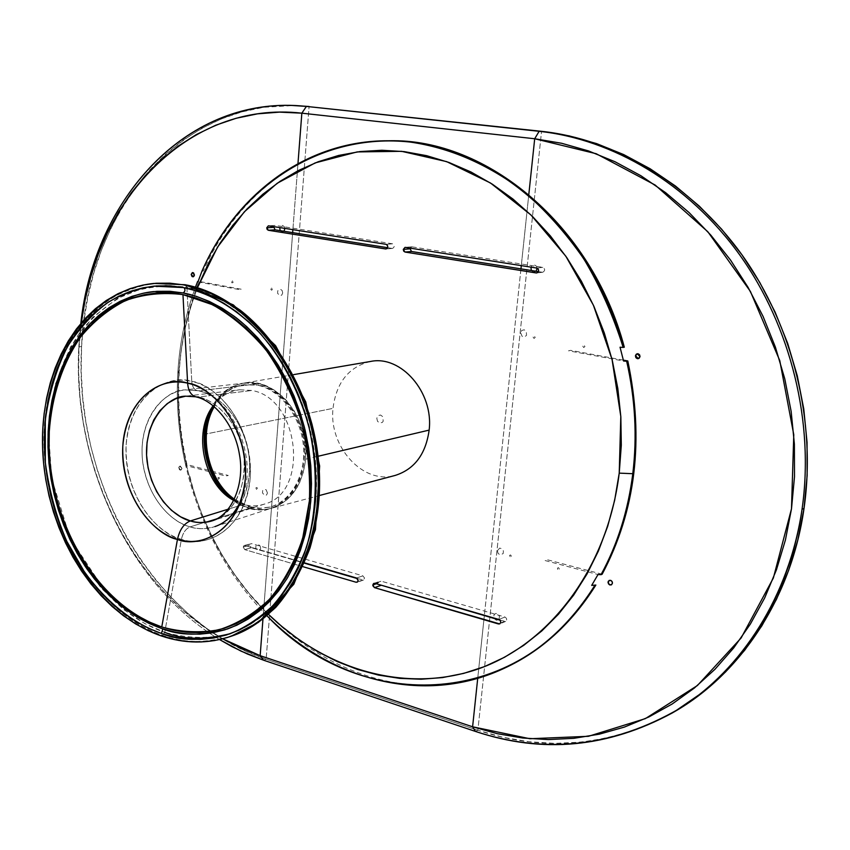 <?xml version="1.0" encoding="UTF-8"?>
<svg xmlns="http://www.w3.org/2000/svg" width="850" height="850" viewBox="0 0 850 850"><rect width="100%" height="100%" fill="white"/><g stroke="black" fill="none" stroke-linecap="round" stroke-linejoin="round"><path stroke-width="0.64" stroke-dasharray="4.25 3.19" d="M674.347 711.769L657.804 720.524L632.878 730.745L607.251 737.938L581.198 742.135L554.986 743.367L528.881 741.731L503.094 737.322L477.87 730.256L541.556 131.325L477.87 730.256L475.501 731.446L477.87 730.256L266.146 659.239L263.574 660.206L266.146 659.239L309.081 106.494L266.146 659.239L245.384 651.015L225.335 640.56L206.157 628.001L187.977 613.498L170.914 597.199L155.083 579.264L140.59 559.863L127.511 539.134L115.94 517.267L105.921 494.434L97.537 470.783L90.833 446.494L85.861 421.749L82.641 396.716L81.207 371.567L81.579 346.492L78.816 346.853L80.824 323.446L78.816 346.853L81.579 346.492L83.778 321.672L87.805 297.277L93.638 273.509L101.277 250.538L110.691 228.586L121.848 207.814L134.683 188.434L149.122 170.637L165.102 154.615L182.516 140.548L201.238 128.616L221.138 118.989L242.059 111.839L263.819 107.291L294.238 105.506M674.602 711.62C610.364 746.428 544.786 752.633 477.87 730.256L266.146 659.239C151.884 621.594 73.408 480.293 81.579 346.492C86.105 218.089 174.887 101.734 294.493 105.517M262.958 619.055L292.666 232.634L262.958 619.055M292.889 229.649L297.967 163.583L292.889 229.649M528.806 194.512L521.294 265.625L528.806 194.512M520.954 268.866L484.383 615.241L520.954 268.866M484.341 615.612L477.721 678.332L484.341 615.612M637.33 353.717L640.135 356.607L638.308 358.668L640.135 356.607L640.071 355.619L638.998 354.057L637.277 353.728M609.344 580.327L611.012 580.391L612.308 581.708L612.457 583.621L611.362 584.853L612.553 583.174L612.34 581.782L611.054 580.412L609.269 580.359M520.614 332.807L522.208 336.473L524.631 336.908L526.543 335.293L526.278 331.256L524.153 329.8L521.804 330.448L520.614 332.807M497.431 550.736L498.068 553.361L500.108 554.933L503.147 553.594L503.423 550.991L501.967 548.718L499.641 548.101L497.431 550.736M498.918 619.48L499.534 616.431L496.963 613.562L495.773 613.477L493.956 614.805L493.892 618.014M494.116 618.46L496.251 620.224L498.621 619.767M533.077 337.036L534.013 338.428L535.202 337.429L534.267 336.037L533.077 337.036M582.76 346.141L583.716 347.554L584.959 346.545L584.003 345.121L582.76 346.141M531.314 270.502L533.566 272.096L536.084 271.267M537.168 268.175L536.499 266.241L534.342 264.817L531.972 265.529L530.931 267.134M559.438 569.107L558.514 567.673L557.451 568.129L557.855 569.787L559.438 569.107M511.498 556.336L510.595 554.933L509.575 555.379L510.351 557.196L511.498 556.336M181.974 468.488L179.956 466.044L178.691 467.681L179.817 466.076L181.974 468.488L180.529 466.066L178.999 466.916L179.201 469.189L180.88 470.082L181.974 468.488L180.721 470.124L178.691 467.681L180.848 470.092L181.974 468.488M193.088 276.813L194.565 274.986L192.642 272.574M193.152 276.813L194.565 274.571L193.959 273.094L192.759 272.563M219.576 639.582C128.658 584.588 72.282 462.602 78.816 346.853C72.282 462.602 128.658 584.588 219.576 639.582M222.679 638.828C123.388 582.941 64.504 445.761 81.292 322.894L78.997 348.383L78.636 373.033L80.049 397.747L83.215 422.365L88.113 446.696L94.701 470.571L102.946 493.818L112.784 516.279L124.153 537.774L136.999 558.131L151.226 577.203L166.759 594.819L183.504 610.821L201.333 625.058L222.679 638.828M267.463 493.021L266.114 489.728L264.169 489.217L262.671 490.535L262.491 492.915L264.69 495.454L266.549 495.029L267.463 493.021M282.699 292.942L282.115 290.487L280.341 289.181L277.769 290.764L277.578 293.261L279.841 295.726L281.764 295.109L282.699 292.942M284.877 228.395L284.293 226.684L282.508 225.42L280.564 226.1L279.746 227.577M280.128 230.637L281.998 232.061L284.049 231.264M257.476 488.665L257.029 487.571L255.882 487.847L256.551 489.473L257.476 488.665M219.47 478.539L219.034 477.466L217.929 477.732L218.577 479.347L219.47 478.539M181.847 468.52L180.402 466.098L178.861 466.947L179.063 469.221L180.136 470.114L181.284 469.816L181.847 468.52M260.674 548.335L260.1 545.955L258.4 544.542L255.946 545.764L255.765 548.112L257.933 550.673L259.771 550.29L260.674 548.335M231.529 281.796L231.976 282.88L233.113 282.498L232.443 280.872L231.529 281.796M270.672 288.968L271.458 290.211L272.308 289.68L271.618 288.033L270.672 288.968M197.944 281.913L238.988 289.542L241.506 289.276L198.974 281.392C187.882 309.719 181.316 339.586 179.297 370.961L177.937 371.174L178.829 373.469C180.774 343.442 186.968 314.851 197.444 287.693L191.42 304.884L185.428 327.186L181.231 350.104L178.829 373.469L177.937 371.174L179.297 370.961C177.363 402.348 179.913 433.543 186.947 464.557L185.597 464.844C178.553 433.808 176.003 402.581 177.937 371.174C179.817 341.881 185.661 313.862 195.468 287.119C185.661 313.862 179.817 341.881 177.937 371.174C176.003 402.581 178.553 433.808 185.597 464.844L185.906 465.492L225.792 476.053L228.278 475.469L186.947 464.557L185.597 464.844L188.424 476.266L189.762 475.957C224.676 621.106 374.266 728.705 504.209 668.302M538.422 271.639L542.258 272.244L537.242 272.829L542.778 272.255C545.243 270.672 545.243 269.046 542.789 267.368L411.878 246.829L405.439 247.382L411.878 246.829L409.902 248.083M357.489 578.638L363.715 579.944L364.501 577.957L362.886 575.864L251.653 543.639L243.833 545.785L243.238 547.092L244.311 545.519L251.653 543.639L249.847 545.19L243.238 547.092L249.847 545.19L251.356 547.708L244.747 549.621L243.238 547.092L244.747 549.621L251.356 547.708L304.736 563.263M500.023 620.181L505.623 621.414C507.237 619.862 507.004 618.396 504.921 617.015L381.193 581.166L374.871 583.344L381.193 581.166L376.284 583.759L379.153 582.76L379.812 584.789M387.611 247.701L392.137 248.413L386.421 248.901L392.519 248.434C394.772 246.968 394.783 245.427 392.551 243.801L275.411 225.431L268.653 225.834L275.411 225.431L273.668 226.621M266.996 615.782C229.298 577.118 203.107 530.612 188.424 476.266C203.107 530.612 229.298 577.118 266.996 615.782M389.385 140.76C307.137 140.473 236.597 194.884 203.32 271.054L201.949 271.171M392.551 243.801L386.07 244.322L392.551 243.801M504.443 621.467L500.501 623.114L504.443 621.467M504.921 617.015L498.95 619.491L504.921 617.015M362.504 580.104L357.786 581.708L362.504 580.104M303.184 566.748L244.747 549.621L303.184 566.748M362.886 575.864L356.522 578L362.886 575.864M245.055 545.53L304.874 562.955L245.055 545.53M542.789 267.368L536.743 268.058L542.789 267.368M268.558 614.433L249.231 593.566L235.11 575.163L222.403 555.528L211.183 534.82L201.503 513.188L193.439 490.811L187.042 467.851L182.357 444.454L179.403 420.824L178.224 397.099L178.829 373.469C172.986 461.763 206.986 554.838 268.558 614.433M376.784 418.264L377.527 421.324L379.812 423.045L382.319 422.418L383.169 421.281L382.829 416.734L380.534 415.013L378.027 415.65L376.784 418.264M623.358 360.134L570.732 350.359L568.533 350.784L623.571 361.016M602.151 574.218L547.092 559.683L544.914 560.501L598.007 574.558M162.562 635.46L161.202 635.906L162.562 635.46C139.506 627.353 111.042 609.301 84.543 573.028L66.513 541.641C56.079 517.342 48.886 490.811 44.922 462.028L44.933 418.954C48.971 390.883 56.621 365.861 67.873 343.899C80.633 324.509 94.743 309.453 110.213 298.733C125.736 290.349 140.781 285.207 155.348 283.305C87.603 290.02 41.108 364.703 44.03 447.525C46.463 530.379 96.581 612.754 162.562 635.46L164.741 632.347L162.562 635.46C186.065 643.407 209.249 643.567 232.093 635.928C204.574 643.471 181.39 643.312 162.562 635.46M185.343 284.739L186.894 287.194L165.771 285.334L142.248 288.426L117.257 298.509L92.565 317.475L70.826 346.449L55.133 384.827L48.057 429.771L50.681 476.754L62.093 520.891L79.879 558.556L101.161 588.041L123.42 609.397L144.946 623.677L164.741 632.347C94.764 608.462 43.701 516.545 48.057 429.771C50.83 392.371 61.487 359.837 80.038 332.18C93.574 315.605 109.331 302.717 127.298 293.526C146.232 286.79 166.101 284.676 186.894 287.194L191.76 381.416C158.121 373.618 128.201 404.186 126.119 445.304C123.569 486.328 148.676 529.773 181.401 539.357L164.741 632.347L181.401 539.357C199.484 547.549 243.684 536.764 250.197 477.913C252.62 417.701 210.768 382.681 191.76 381.416C192.206 386.697 194.129 389.799 197.519 390.724L199.166 390.777C212.872 393.422 237.522 408.935 247.297 446.707C256.902 485.722 235.301 522.304 214.933 526.586C205.307 529.221 197.03 529.327 190.102 526.894C185.768 528.689 182.867 532.844 181.401 539.357C182.867 532.844 185.768 528.689 190.102 526.894C164.231 519.435 143.321 487.422 142.099 454.474C140.664 421.526 159.343 392.594 185.183 389.884L199.166 390.777L258.092 383.807L244.981 383.031C229.117 385.284 217.356 394.708 209.716 411.294M228.352 496.91L238.212 504.007L248.869 508.438L190.102 526.894L248.869 508.438C256.827 510.595 264.594 510.436 272.17 507.971C295.301 497.898 306.064 476.648 304.47 444.199C301.272 414.853 280.967 388.758 258.092 383.807L199.166 390.777C223.603 396.259 245.501 424.926 249.082 457.098C252.822 489.26 237.713 519.169 214.933 526.586C206.858 529.221 198.581 529.316 190.102 526.894C175.451 523.589 148.516 503.051 142.619 461.274C137.636 418.391 165.686 389.491 185.183 389.884L197.519 390.724C194.129 389.799 192.206 386.697 191.76 381.416C172.646 374.308 130.857 389.3 126.119 445.304C124.493 501.904 162.509 536.286 181.401 539.357C214.062 549.567 247.169 521.475 250.197 477.913C253.736 434.478 225.431 388.556 191.76 381.416L186.894 287.194L217.823 297.67C238.042 309.113 256.604 324.774 273.487 344.686C288.915 366.658 301.123 391.138 310.112 418.136C316.912 445.899 319.749 473.673 318.623 501.468L311.514 540.727C303.227 564.995 291.805 585.894 277.259 603.404C261.301 618.534 243.663 629.181 224.347 635.354C204.553 638.849 184.684 637.851 164.741 632.347M162.903 628.904L161.67 628.501L162.903 628.904M184.046 287.683L183.409 287.566L184.046 287.683M185.629 396.185L198.613 397.003C220.883 402.071 240.762 428.241 243.971 457.513C245.629 489.866 235.216 510.924 212.723 520.678C231.242 516.864 251.016 483.703 242.377 448.131C233.569 413.684 211.108 399.436 198.613 397.003L251.823 390.479L198.613 397.003L185.629 396.185L239.626 389.757C228.99 391.127 220.182 396.461 213.222 405.779M233.824 500.48L243.472 504.464L228.427 509.129L243.472 504.464C250.654 506.409 257.656 506.271 264.499 504.071C309.804 492.766 299.54 398.098 251.823 390.479L239.626 389.757M196.127 396.918L198.613 397.003M230.658 633.569C252.503 626.036 275.081 609.503 293.643 581.772C304.959 561.234 312.959 537.497 317.677 510.584C319.929 482.598 318.208 454.761 312.502 427.093C297.978 373.246 269.142 334.05 241.899 312.789C221.436 298.531 203.097 289.999 186.894 287.194L185.736 284.877M234.441 499.194L249.911 506.749L248.976 506.993L234.122 499.874M213.732 406.204C220.862 394.347 230.541 387.228 242.771 384.859L258.921 385.135L243.706 384.699C231.242 387.122 221.436 394.453 214.306 406.693M249.911 506.749L260.196 508.226L270.321 506.972C291.943 501.447 307.073 474.842 304.321 445.644C301.75 416.436 281.679 390.054 258.921 385.135L257.986 385.294C280.755 390.224 300.826 416.627 303.408 445.846C306.149 475.065 291.029 501.681 269.397 507.216L259.271 508.47L251.908 507.694L248.976 506.993L249.911 506.749M370.43 361.484C348.787 366.849 336.313 382.468 333.009 408.361L205.19 434.148L333.009 408.361C328.631 446.792 363.29 485.084 395.229 475.416M305.639 459.191L318.686 456.121L305.639 459.191C302.409 485.541 290.785 501.957 270.767 508.417C258.06 511.498 245.767 508.821 233.877 500.384L244.959 506.558L254.702 509.246L264.52 509.533L269.333 508.767L278.556 505.431L286.907 499.779L290.658 496.134L297.096 487.401L299.721 482.386L303.641 471.304L305.639 459.191C310.112 417.817 275.219 376.114 243.514 383.201C230.679 385.688 220.607 393.231 213.297 405.843L218.886 397.768L226.291 390.724L234.834 385.762L239.434 384.126L249.093 382.659L259.027 383.647L263.989 385.061L273.626 389.683L282.582 396.557L286.694 400.764L293.941 410.507L299.657 421.685L304.874 440.172L305.639 459.191M405.046 247.361L411.485 246.819M244.311 545.519L250.92 543.628M373.968 583.355L380.258 581.177M268.387 225.813L275.113 225.409M392.519 248.434L386.081 248.976M505.623 621.414L499.683 623.9M363.418 580.093L357.085 582.239M542.778 272.255L536.775 272.956M244.981 383.031L185.183 389.884L197.604 390.734C231.657 395.941 259.611 459.446 241.634 498.695M153.861 291.571C101.618 297.043 61.189 345.748 51.255 408.053L48.726 435.179L51.744 478.763L70.295 538.56L103.498 588.668C119.924 604.403 133.429 615.028 144.011 620.553L162.286 628.458C184.312 635.853 205.987 636.044 227.311 629.021M154.626 286.078L183.696 287.576C245.448 298.541 303.864 370.164 314.606 453.517C325.752 536.849 287.364 614.125 230.477 633.633M195.511 396.769L196.244 396.939M264.499 504.071L212.723 520.678M214.933 526.586L272.17 507.971M243.706 384.699L242.771 384.859M270.321 506.972L269.397 507.216M293.728 374.606L243.514 383.201M320.014 495.359L270.767 508.417"/><path stroke-width="1.27" d="M263.574 660.206L475.501 731.446L263.574 660.206L260.153 655.669L262.958 619.055L260.153 655.669L472.6 726.793L260.153 655.669L222.679 638.828L239.796 647.615L260.153 655.669L263.574 660.206L247.477 654.032L231.784 646.521L219.576 639.582L241.145 651.185L263.574 660.206M672.467 712.863L674.602 711.62C740.488 673.795 791.244 598.411 804.026 508.396C816.499 421.823 792.997 326.219 741.859 254.702C690.402 183.334 614.996 139.23 541.556 131.325L539.134 131.304L534.692 138.752L301.846 113.177L279.491 112.126L257.561 113.836L236.258 118.235L215.773 125.205L196.286 134.597L177.947 146.253L160.884 160.023L145.222 175.716L131.059 193.163L118.479 212.171L107.546 232.549L98.313 254.107L90.823 276.654L85.096 300.007L81.292 322.894C94.966 201.641 187.191 100.024 301.846 113.177L297.967 163.583L301.846 113.177L306.404 106.42C188.211 93.245 93.861 198.804 80.824 323.446C93.596 204.223 179.828 101.936 291.794 105.442L306.404 106.42L539.134 131.304L534.692 138.752L301.846 113.177L306.404 106.42L541.556 131.325L306.404 106.42L541.556 131.325L569.117 135.862L596.604 143.607L623.709 154.583L650.091 168.736L675.421 185.991L699.38 206.199L721.629 229.181L741.859 254.702L759.773 282.466L775.126 312.152L787.684 343.389L797.279 375.785L803.76 408.914L807.054 442.351L807.139 475.649L804.026 508.396L802.049 509.246C789.268 599.463 738.438 674.996 672.467 712.863C608.143 747.702 542.491 753.897 475.501 731.446C545.381 754.449 613.424 746.81 679.617 708.528C742.039 669.077 789.214 595.999 802.049 509.246L804.026 508.396L797.789 540.154L788.566 570.562L776.496 599.25L761.802 625.898L744.717 650.229L725.486 672.021L704.406 691.093L674.347 711.769M292.666 232.634L292.889 229.649L292.666 232.634M534.692 138.752L528.806 194.512L534.692 138.752L596.19 153.722L655.18 185.056L707.816 231.731L750.401 291.444L779.779 360.623L793.773 434.743L791.488 508.821L773.372 577.989L741.126 637.978L697.404 685.536L645.384 718.611L588.466 736.302L529.901 738.735L472.6 726.793L475.501 731.446L472.6 726.793L477.721 678.332L472.6 726.793L497.346 733.699L522.612 738.002L548.197 739.574L573.856 738.321L599.356 734.166L624.442 727.058L648.816 716.986L672.222 703.97L694.354 688.043L714.946 669.311L733.709 647.912L750.38 624.038L764.702 597.89L776.454 569.766L785.432 539.962L791.488 508.821L794.495 476.744L794.389 444.104L791.138 411.347L784.784 378.877L775.391 347.129L763.109 316.508L748.096 287.396L730.586 260.153L710.812 235.121L689.063 212.553L665.646 192.684L640.879 175.716L615.071 161.776L588.561 150.949L561.669 143.278L534.692 138.752M521.294 265.625L520.954 268.866L521.294 265.625M637.277 353.728L635.556 355.767L638.308 358.668L636.692 358.317L635.609 356.745L635.843 354.854L637.245 353.738L640.018 356.628L638.254 358.679L635.439 355.789L637.213 353.738M608.143 582.006L609.046 584.364L611.309 584.874L609.641 584.768L608.356 583.408L608.037 582.059L609.291 580.348L608.143 582.006M612.436 583.227L611.246 584.906L609.577 584.843L608.016 582.42L609.227 580.38L611.224 580.614L612.329 582.112L612.436 583.227L611.989 581.4L610.523 580.295L608.313 581.209L608.472 583.876L609.949 584.981L611.586 584.715L612.436 583.227M539.134 131.304C612.669 139.219 688.192 183.419 739.744 254.958C790.978 326.644 814.534 422.482 802.049 509.246C814.534 422.482 790.978 326.644 739.744 254.958C688.192 183.419 612.669 139.219 539.134 131.304M635.439 355.789L635.896 357.659L637.426 358.689L639.136 358.254L640.018 356.628L639.561 354.748L638.031 353.728L636.321 354.163L635.439 355.789M530.931 267.134L531.314 270.502M536.084 271.267L537.168 268.175M294.238 105.506L309.081 106.494L291.794 105.442M193.088 276.813L191.324 274.391L192.684 272.574L191.186 274.401L192.61 272.574L194.427 274.996L193.014 276.824L191.186 274.401L191.93 276.271L193.014 276.824M284.049 231.264L284.877 228.395M279.746 227.577L280.128 230.637M191.186 274.401L192.058 276.537L193.301 276.76L194.257 275.783L193.556 272.861L192.312 272.638L191.186 274.401M197.604 281.52L195.468 287.119L197.604 281.52M503.03 668.844C423.034 705.787 329.715 679.798 266.996 615.782C356.819 711.949 517.438 713.384 594.724 585.533C570.361 624.197 539.793 651.971 503.03 668.844L504.209 668.302C540.961 651.429 571.508 623.688 595.861 585.055L591.685 585.395L598.007 574.558L601.014 574.685C617.482 544.521 628.076 510.861 632.793 473.705L619.225 473.131L621.308 445.219L620.84 416.893L617.822 388.493L612.276 360.368L604.276 332.892L593.927 306.382L581.368 281.18L566.769 257.592L550.343 235.875L532.302 216.272L512.879 198.985L492.341 184.184L470.942 171.976L448.949 162.456L426.604 155.667L404.175 151.608L381.894 150.259L359.986 151.566L338.672 155.433L318.134 161.776L298.541 170.446L280.075 181.316L262.852 194.225L247.01 209.004L232.634 225.494L219.831 243.504L208.654 262.863L197.444 287.693L217.579 247.074L244.386 211.767L277.228 183.249L315.212 162.892L357.149 151.927L401.561 151.311L446.675 161.638L490.503 183.005L530.921 214.933L565.866 256.264L593.428 305.256L612.074 359.561L620.808 416.479L619.225 473.131L632.793 473.705C637.277 436.454 635.237 398.947 626.652 361.197L623.571 361.016L620.043 347.225L623.167 347.416C613.339 315.924 600.196 286.386 583.759 258.804C565.686 232.783 545.317 210.035 522.665 190.549C486.997 163.891 449.522 147.73 410.231 142.067C319.249 132.132 238.68 188.148 201.949 271.171L197.944 281.913M403.283 249.401L405.046 247.361L403.283 249.401L409.711 248.848L403.283 249.401L403.697 251.143L405.014 252.046L403.283 249.401M409.902 248.083L411.442 251.483L405.014 252.046L536.212 272.956L537.816 272.478L538.634 270.842L538.188 269.014L536.743 268.058L405.439 247.382L536.743 268.058C539.208 269.737 539.208 271.373 536.733 272.967L405.014 252.046L411.442 251.483L538.422 271.639M372.831 584.949L373.936 583.355L374.871 583.344L498.95 619.491C501.033 620.883 501.266 622.359 499.641 623.911L374.478 587.637L372.831 584.949L376.284 583.759L372.831 584.949L372.895 585.809L374.478 587.637L380.8 585.438L374.478 587.637L498.461 623.964L499.97 623.73L500.735 622.317L500.31 620.564L498.95 619.491L374.871 583.344L373.511 583.599L372.831 584.949M266.741 227.779L268.356 225.824L266.741 227.779L273.509 227.354L266.741 227.779L267.134 229.426L268.324 230.265L266.741 227.779M273.668 226.621L275.081 229.84L268.324 230.265L385.656 248.965L387.079 248.498L387.781 246.946L387.366 245.214L386.07 244.322L268.653 225.834L386.07 244.322C388.301 245.958 388.301 247.509 386.049 248.976L268.324 230.265L275.081 229.84L387.611 247.701M623.167 347.416L624.314 347.193C591.866 224.485 486.03 138.348 389.385 140.76L388.089 140.76C484.776 138.337 590.686 224.581 623.167 347.416M201.949 271.171C235.227 194.937 305.788 140.462 388.089 140.76M379.812 584.789L500.023 620.181M357.786 581.708L356.139 582.261L303.184 566.748L356.139 582.261L357.786 581.708M304.736 563.263L357.489 578.638M356.522 578L358.158 580.518L357.627 581.899L356.139 582.261L357.489 582.016L358.158 580.667L356.522 578L304.874 562.955L356.522 578M619.225 473.131L614.656 500.278L607.676 526.341L598.411 551.013L586.999 574.037L573.622 595.17L558.471 614.21L541.747 630.987L523.685 645.373L504.496 657.273L484.426 666.623L463.696 673.391L442.521 677.588L421.143 679.224L399.744 678.374L378.526 675.102L357.691 669.492L337.397 661.651L317.804 651.716L299.062 639.784L281.308 626.025L268.558 614.433C325.199 669.364 404.419 693.653 476.616 669.492C548.473 645.192 607.389 569.521 619.225 473.131M623.571 361.016L627.799 360.953L623.358 360.134M598.007 574.558L602.151 574.218C635.779 510.733 644.332 439.652 627.799 360.953L626.652 361.197C635.237 398.947 637.277 436.454 632.793 473.705C628.076 510.861 617.482 544.521 601.014 574.685L602.151 574.218M161.202 635.906L161.202 635.906C95.2 613.169 45.061 530.719 42.606 447.791C39.674 364.905 86.169 290.158 153.935 283.433L184.981 284.729C201.301 287.544 219.757 296.066 240.359 310.293C267.782 331.521 296.916 370.547 312.067 424.511C321.714 465.821 321.066 510.074 309.984 548.048C300.942 571.753 289.563 591.494 275.846 607.272C261.502 620.543 246.914 630.094 232.093 635.928C289.499 616.792 328.897 538.613 317.688 453.624C306.903 368.613 247.318 295.662 184.981 284.729L183.589 284.867L197.402 288.373L211.129 293.664L224.613 300.719L237.702 309.496L250.261 319.919L262.119 331.904L273.158 345.312L283.241 360.039L292.23 375.902L300.029 392.732L306.531 410.359L311.674 428.559L315.382 447.132L317.613 465.874L318.346 484.553L317.592 502.956L315.35 520.88L311.663 538.135L306.595 554.519L300.199 569.861L292.581 584.003L283.836 596.827L274.061 608.186L263.394 618.014L251.951 626.206L239.87 632.729L227.269 637.543L214.285 640.613L201.067 641.963L187.722 641.601L174.399 639.572L161.202 635.906L148.251 630.679L135.671 623.953L123.547 615.814L111.988 606.358L101.076 595.669L90.897 583.865L81.536 571.041L73.047 557.324L65.503 542.821L58.958 527.659L53.454 511.966L49.034 495.858L45.73 479.474L43.573 462.931L42.574 446.377L42.755 429.93L44.115 413.737L46.644 397.917L50.352 382.606L55.208 367.933L61.189 354.046L68.244 341.052L76.341 329.078L85.425 318.261L95.423 308.699L106.271 300.496L117.874 293.771L130.146 288.607L142.959 285.079L156.23 283.241L169.819 283.167L183.589 284.867C245.947 295.811 305.564 368.836 316.359 453.932C327.59 539.006 288.182 617.259 230.754 636.395C207.899 644.034 184.716 643.875 161.202 635.906L161.202 635.906M209.716 411.294C197.476 438.122 206.072 477.604 228.352 496.91M161.351 633.441L162.903 628.904L161.351 633.441C138.646 625.472 110.606 607.707 84.479 571.997L66.693 541.089C56.387 517.161 49.258 491.013 45.326 462.644L45.273 420.176C49.215 392.477 56.706 367.784 67.766 346.099C80.314 326.953 94.201 312.067 109.427 301.453C124.716 293.154 139.538 288.054 153.903 286.152L183.409 287.566C204.457 291.794 230.913 303.514 258.347 331.362C278.757 353.919 297.298 386.112 308.635 425.68C318.102 466.448 317.411 510.074 306.436 547.496C297.5 570.839 286.269 590.272 272.733 605.784C258.581 618.832 244.205 628.214 229.596 633.941C202.608 641.293 179.86 641.134 161.351 633.441L174.367 637.032L187.499 639.03L200.643 639.37L213.669 638.021L226.451 634.971L238.85 630.222L250.761 623.783L262.023 615.697L272.521 606.008L282.136 594.798L290.743 582.176L298.233 568.236L304.513 553.116L309.496 536.987L313.119 520.009L315.318 502.35L316.062 484.234L315.339 465.842L313.14 447.408L309.485 429.123L304.428 411.198L298.031 393.858L290.349 377.283L281.509 361.664L271.586 347.161L260.727 333.954L249.05 322.15L236.704 311.876L223.816 303.216L210.534 296.257L197.019 291.029L183.409 287.566L169.851 285.876L156.464 285.94L143.395 287.725L130.762 291.189L118.671 296.267L107.228 302.876L96.539 310.941L86.668 320.354L77.711 331.011L69.721 342.794L62.751 355.598L56.854 369.293L52.062 383.754L48.407 398.841L45.9 414.439L44.551 430.408L44.37 446.622L45.347 462.953L47.483 479.262L50.734 495.422L55.101 511.307L60.531 526.777L66.991 541.726L74.428 556.028L82.801 569.553L92.034 582.186L102.074 593.821L112.838 604.35L124.238 613.668L136.191 621.679L148.591 628.299L161.351 633.441M161.67 628.501C179.499 635.843 201.376 636.023 227.311 629.021C248.444 621.254 270.119 604.679 287.725 577.384C298.403 557.239 305.862 534.097 310.123 507.981C312.014 480.898 310.123 454.038 304.428 427.422C290.105 375.679 262.299 338.13 236.066 317.666C216.357 303.949 198.698 295.704 183.069 292.953C185.194 291.539 185.512 289.786 184.046 287.683C185.512 289.786 185.194 291.539 183.069 292.953L196.265 296.342L209.355 301.442L222.211 308.21L234.685 316.625L246.649 326.591L257.954 338.045L268.462 350.859L278.056 364.905L286.609 380.035L294.036 396.089L300.231 412.888L305.129 430.238L308.656 447.939L310.792 465.8L311.504 483.597L310.792 501.149L308.678 518.245L305.182 534.703L300.369 550.343L294.302 564.995L287.056 578.51L278.726 590.771L269.429 601.651L259.271 611.065L248.359 618.928L236.842 625.196L224.814 629.839L212.426 632.825L199.792 634.164L187.042 633.866L174.292 631.964L161.67 628.501L149.281 623.528L137.222 617.132L125.609 609.365L114.537 600.334L104.072 590.123L94.318 578.829L85.34 566.567L77.201 553.424L69.955 539.538L63.676 525.013L58.395 509.979L54.156 494.541L50.989 478.837L48.928 462.995L47.972 447.121L48.153 431.364L49.47 415.852L51.914 400.701L55.484 386.049L60.148 372.013L65.896 358.721L72.675 346.301L80.453 334.879L89.165 324.551L98.749 315.435L109.14 307.636L120.254 301.24L131.994 296.342L144.256 293.016L156.942 291.316L169.915 291.284L183.069 292.953L153.861 291.571C132.536 293.505 111.021 304.449 89.314 324.381C75.841 340.138 64.834 359.784 56.291 383.329C49.874 408.712 47.43 435.37 48.949 463.293C54.145 504.677 68.606 541.577 87.114 569.16C112.487 603.691 139.666 620.829 161.67 628.501M198.613 397.003L196.127 396.918C191.133 395.558 188.286 390.979 187.616 383.169C168.746 376.125 127.468 390.926 122.804 446.335C121.221 502.329 158.791 536.361 177.448 539.399C209.706 549.504 242.367 521.709 245.342 478.624C248.806 435.678 220.862 390.267 187.616 383.169L182.962 294.61L212.659 304.778C232.071 315.828 249.879 330.926 266.071 350.094C280.861 371.237 292.559 394.772 301.187 420.707C307.721 447.376 310.462 474.077 309.411 500.788L302.632 538.517C294.716 561.861 283.794 581.984 269.854 598.857C254.564 613.456 237.639 623.741 219.098 629.744C200.079 633.154 180.965 632.23 161.766 626.981L177.448 539.399C179.626 529.72 183.929 523.568 190.357 520.933C177.044 517.947 152.543 499.396 147.071 461.401C142.407 422.397 167.854 395.898 185.629 396.185L195.511 396.769M196.244 396.939C214.434 400.86 234.866 425.191 239.466 454.654C244.779 482.63 232.645 514.186 212.723 520.678C205.456 523.016 197.997 523.101 190.357 520.933L228.427 509.129L190.357 520.933L180.625 516.832L171.53 510.382L163.444 501.872L156.676 491.651L151.491 480.144L148.07 467.797L146.572 455.111L147.029 442.574L149.462 430.684L153.765 419.932L159.8 410.752L167.322 403.527L176.046 398.597L185.629 396.185M213.222 405.779C192.429 432.299 203.894 484.999 233.824 500.48M212.723 520.678C204.064 523.016 196.616 523.101 190.357 520.933C183.929 523.568 179.626 529.72 177.448 539.399C195.309 547.506 238.946 536.817 245.342 478.624C247.701 419.092 206.38 384.444 187.616 383.169C188.286 390.979 191.133 395.558 196.127 396.918M177.448 539.399L161.766 626.981C94.392 604.138 45.039 515.408 49.268 431.662C51.946 395.569 62.231 364.225 80.134 337.609C93.181 321.672 108.354 309.304 125.651 300.507C143.873 294.079 162.977 292.113 182.962 294.61L187.616 383.169C154.403 375.434 124.854 405.641 122.804 446.335C120.307 486.922 145.127 529.911 177.448 539.399M182.962 294.61L169.936 292.942L157.08 292.963L144.521 294.642L132.366 297.925L120.743 302.77L109.724 309.092L99.429 316.806L89.919 325.837L81.292 336.058L73.578 347.384L66.863 359.678L61.168 372.842L56.536 386.75L52.998 401.274L50.575 416.288L49.268 431.662L49.088 447.281L50.023 463.006L52.073 478.709L55.208 494.275L59.415 509.575L64.642 524.482L70.869 538.868L78.051 552.628L86.116 565.643L95.019 577.798L104.688 588.986L115.058 599.101L126.034 608.048L137.541 615.729L149.494 622.072L161.766 626.981L174.282 630.403L186.904 632.283L199.538 632.57L212.043 631.231L224.315 628.267L236.215 623.666L247.637 617.44L258.432 609.641L268.483 600.312L277.695 589.528L285.929 577.394L293.091 563.996L299.094 549.482L303.864 534.002L307.317 517.714L309.411 500.788L310.112 483.406L309.411 465.779L307.296 448.109L303.79 430.578L298.945 413.397L292.814 396.769L285.473 380.874L276.994 365.893L267.506 351.985L257.104 339.288L245.916 327.951L234.079 318.07L221.722 309.74L208.994 303.025L196.031 297.967L182.962 294.61M164.741 632.347C182.665 639.699 204.637 640.103 230.658 633.569M214.306 406.693C197.742 434.371 207.867 480.898 234.441 499.194M234.122 499.874C206.89 481.706 196.52 434.042 213.732 406.204M320.014 495.359L395.229 475.416C414.481 469.253 425.786 454.155 429.144 430.111L318.686 456.121L429.144 430.111C433.851 392.413 400.956 354.79 370.43 361.484L293.728 374.606M205.19 434.148C205.944 423.64 208.643 414.205 213.297 405.843L208.484 416.872L205.19 434.148C204.425 462.198 213.977 484.277 233.877 500.384L227.099 494.626L219.629 485.849L211.012 470.092L206.061 452.381L205.19 434.148M230.881 636.352L258.474 622.359L293.856 584.205L315.446 529.678L319.653 466.055L305.734 401.848L275.57 345.631L233.325 304.884L185.321 284.739L154.031 283.422M241.634 498.695C235.312 513.432 226.408 522.729 214.933 526.586M230.477 633.633L229.596 633.941M153.903 286.152L154.626 286.078"/></g></svg>
